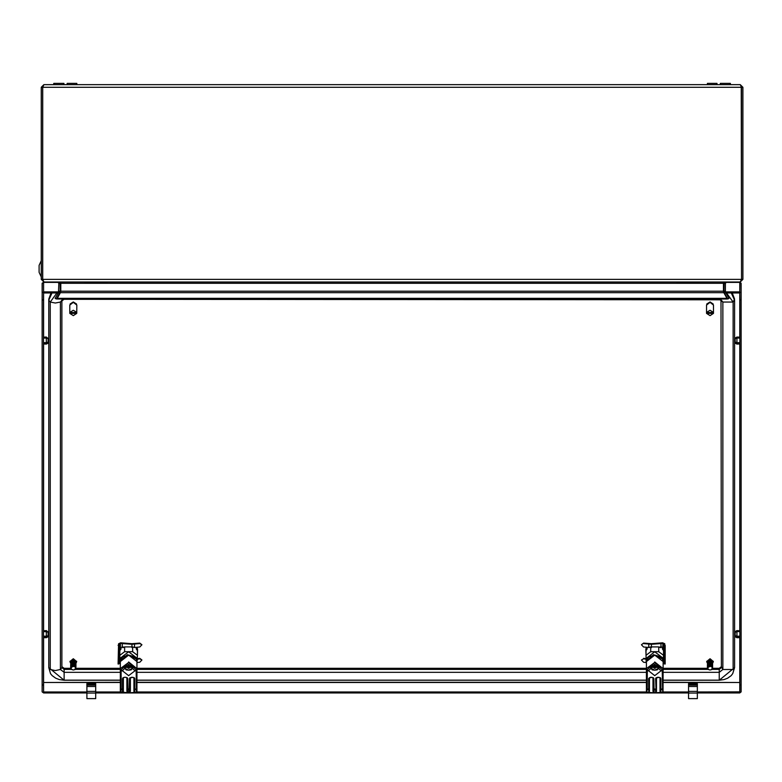 <?xml version="1.0" encoding="UTF-8"?>
<svg xmlns="http://www.w3.org/2000/svg" width="782" height="782" viewBox="0 0 782 782"><rect width="100%" height="100%" fill="white"/><g stroke="black" fill="none" stroke-linecap="round" stroke-linejoin="round"><path stroke-width="1.17" d="M58.445 282.38L43.577 282.38L43.577 291.911L42.169 292.986L42.169 283.514L43.577 282.058L57.897 282.058M726.302 282.058L739.743 282.058L741.15 283.514L741.15 292.986L741.062 283.133M739.831 682.442L663.097 682.334M120.301 682.334L43.489 682.442M739.831 344.012L736.937 344.129L736.937 343.024L735.178 342.408L735.178 337.99L736.937 337.032L736.937 337.726L735.178 338.469M739.831 342.614L736.937 342.692L736.937 338.01L735.178 338.743M736.937 344.129L735.178 343.171L735.178 342.408M48.132 632.335L46.382 631.592L46.382 636.284L48.132 635.658L48.132 632.052L43.489 631.406M43.489 630.742L46.382 630.615L46.382 631.318M43.489 636.538L46.382 636.616L46.382 637.721L43.489 637.604M46.382 630.615L48.132 632.052M46.382 636.616L48.132 635.991L48.132 636.753L46.382 637.721M739.831 637.604L736.937 637.721L736.937 636.616L735.178 635.991L735.178 631.582L736.937 630.615L736.937 631.318L735.178 632.052M739.831 636.206L736.937 636.284L736.937 631.592L735.178 632.335M736.937 637.721L735.178 636.753L735.178 635.991M134.338 677.73L134.338 691.62L134.338 678.336L133.018 677.437L134.778 678.62L134.778 692.5L136.508 692.266L136.146 670.897L134.866 670.741L136.518 670.311L128.639 662.471L120.751 670.311L122.412 670.741L128.639 675.599L134.866 670.897M134.778 678.62L133.018 677.329L130.037 678.033L129.949 691.62L129.949 677.73M127.319 677.73L127.319 678.336L126 677.329L124.25 677.329L123.018 678.033L122.93 691.62L122.93 677.73M127.759 678.62L127.319 689.401L127.319 678.336L126 677.437L127.759 678.62L128.043 692.754L120.33 691.923L120.301 668.571L128.639 662.471M48.132 338.743L46.382 338.01L46.382 342.692L48.132 342.066L48.132 338.469L46.382 337.726L43.489 337.814M43.489 337.15L46.382 337.032L46.382 337.726M43.489 342.946L46.382 343.024L46.382 344.129L43.489 344.012M46.382 337.032L48.132 338.469M46.382 343.024L48.132 342.408L48.132 343.171L46.382 344.129M660.458 677.73L660.458 691.62L660.458 678.336L659.148 677.437L660.898 678.62L660.898 692.5L662.628 692.266L662.276 670.897L660.986 670.741L662.647 670.311L654.759 662.471L646.87 670.311L648.532 670.741L654.759 675.599L660.986 670.897M660.898 678.62L659.148 677.329L656.157 678.033L656.078 691.62L655.639 678.62L657.388 677.271L659.148 677.271M649.226 692.412L648.62 692.5L649.06 689.04L649.226 692.412L653.605 692.754L653.009 691.337L653.009 677.671M653.449 677.73L653.449 691.62L653.449 678.336L652.129 677.437L653.879 678.62L654.163 692.754L653.605 692.754M699.049 282.879L677.124 282.879L676.684 281.999M730.398 84.671L730.398 83.361L720.32 83.361L720.32 84.671M707.378 84.671L707.378 83.361L717.026 83.361L717.026 84.671M107.066 282.879L85.14 282.879L84.7 281.999M63.88 84.671L63.88 83.361L53.792 83.361L53.792 84.671M41.29 260.729L39.1 265.391L39.1 272.292L41.29 276.955M67.164 84.671L67.164 83.361L76.812 83.361L76.812 84.671M51.055 292.918L48.748 299.125L48.748 667.672L64.095 680.242L64.095 668.287L61.905 666.606L61.905 667.672L64.095 669.343L71.436 669.343M64.095 298.998L61.895 300.21L61.905 667.672L60.439 669.5L64.095 672.295L120.301 672.295M719.225 298.998L64.095 299.213L60.439 302.008L60.439 669.5L55.327 670.555L50.214 669.5L50.214 302.008L55.327 303.064L60.439 302.008L61.905 300.2M663.097 680.242L719.225 680.242L724.122 679.597L727.651 678.199L731.16 675.599L732.754 673.625L734.572 667.672L719.225 680.242L719.225 669.343L721.415 667.672L721.014 299.799L64.095 299.32M122.5 692.5L122.5 678.62L124.25 677.271L126 677.271M129.509 692.715L130.389 691.337L129.235 692.754L129.509 678.62L131.268 677.271L133.018 677.271M126 677.329L124.25 677.271M133.018 677.329L131.268 677.271M648.62 692.5L646.431 691.796L646.431 668.571L654.759 662.471M648.532 670.897L647.252 670.897L647.232 689.802L648.62 689.802L648.62 678.62L650.38 677.271L652.129 677.271M653.879 678.62L652.129 677.329L650.38 677.271M652.129 677.329L649.138 678.033L649.06 689.04L646.812 689.069L646.694 668.375M659.148 677.329L657.388 677.271M42.697 196.047L42.697 218.667M42.697 98.894L42.619 196.047M711.855 665.511L710.496 664.592L710.32 665.199L711.874 665.521L711.962 666.156M712.001 666.098L712.646 666.948M75.15 665.511L73.791 664.592L73.616 665.169L75.17 665.521L75.267 666.156M75.297 666.098L75.942 666.948M48.748 667.672L50.576 673.654L52.179 675.628L55.698 678.219L59.237 679.607L64.095 680.242L120.301 680.242M120.301 661.523L121.093 658.776L122.96 656.772L128.659 655.042L134.348 656.792L136.205 658.815L136.967 661.523L128.639 655.14L120.301 661.523L120.301 668.571M646.431 661.523L647.213 658.776L649.089 656.772L654.778 655.042L660.467 656.792L662.334 658.815L663.097 661.523L654.759 655.14L646.431 661.523L646.431 668.571M707.378 667.789L708.15 669.353L709.968 670.018M707.378 667.232L707.915 664.856M709.127 660.213L710.887 659.9L709.049 659.93L709.284 660.712M710.124 665.687L709.313 663.547L708.072 664.602M70.683 667.789L71.445 669.353L73.273 670.018M70.683 667.232L71.426 666.147L70.879 665.922L71.211 664.856M72.433 660.213L74.182 659.9L72.345 659.93L72.579 660.712M73.42 665.687L72.609 663.547L71.367 664.602M707.378 667.72L708.257 666.538L707.632 666.264M708.472 660.937L707.466 662.256L708.942 660.956L708.375 660.565L707.427 661.816L708.375 660.565M708.619 661.416L707.514 662.696L708.971 661.504L708.502 661.044M707.974 664.133L709.274 663.038L708.942 662.403L707.642 663.566L709.157 662.549L708.815 662.022L707.788 663.224M709.401 663.527L709.108 662.901L707.72 664.006M712.167 665.912L710.672 665.179L710.359 665.765L712.255 666.577L709.968 665.707L708.277 666.274L707.378 667.857M710.32 664.016L711.874 664.397L710.32 664.016L710.222 664.592L712.07 665.257M711.63 664.231L710.095 663.312L710.291 663.918M709.958 662.892L711.679 663.146L710.017 662.882L710.115 663.38M709.782 662.334L711.532 662.501L709.782 662.334L709.948 662.843M709.606 661.797L711.415 662.012L709.606 661.797L709.675 662.413M709.059 660.829L709.509 661.875M711.102 660.868L711.786 660.956L711.962 665.492L712.646 666.381M707.769 668.395L708.492 666.802L710.75 666.323M70.673 667.72L71.553 666.538L70.927 666.264M71.768 660.937L70.761 662.256L72.237 660.956L71.592 660.272L72.384 660.076M71.915 661.416L70.81 662.696L72.267 661.504L71.807 661.044M71.172 663.674L72.443 662.501L72.11 662.022L70.849 663.028L72.11 662.022M71.27 664.133L72.579 663.068L72.237 662.403L70.937 663.566M72.697 663.527L72.403 662.901L71.015 664.006M75.463 665.912L73.967 665.179L73.664 665.765L75.551 666.577L73.264 665.707L71.573 666.274L70.673 667.857M73.616 664.016L75.17 664.397L73.616 664.016L73.518 664.592L75.365 665.257M74.925 664.231L73.391 663.312L73.586 663.918M73.254 662.892L74.974 663.146L73.312 662.882L73.41 663.38M73.078 662.334L74.828 662.501L73.078 662.334L73.244 662.843M72.902 661.797L74.71 662.012L72.902 661.797L72.97 662.413M72.355 660.829L72.804 661.875M74.398 660.868L75.092 660.956L75.258 665.492L75.942 666.381M71.064 668.395L71.788 666.802L74.046 666.323M712.646 666.88L712.529 666.313M712.646 666.313L712.47 665.629M711.649 660.223L712.607 661.611L710.926 660.233M711.786 660.956L712.627 662.129L711.816 661.113M707.378 664.407L707.73 663.595M707.397 664.69L707.778 664.026M707.397 665.257L707.837 664.446M707.397 665.824L707.475 665.052M707.378 665.541L707.466 664.944M707.397 666.381L707.524 665.482M707.378 666.098L707.514 665.374M707.397 666.948L707.583 665.922M707.378 666.665L707.573 665.814M707.397 667.515L707.651 666.362M707.573 663.136L708.815 662.022M707.818 664.446L709.313 663.547M708.169 665.081L709.44 663.947L707.436 664.622M708.267 665.57L709.714 664.592M708.033 665.335L709.645 664.612M709.284 660.731L711.102 660.77L709.284 660.731M709.44 661.259L711.258 661.386L709.44 661.259M712.646 663.635L712.04 662.413M712.148 663.077L712.627 664.377M712.128 662.921L712.646 664.123M712.246 663.742L712.627 664.974M712.226 663.586L712.646 664.69M712.334 664.426L712.627 665.541M712.314 664.26L712.646 665.257M712.412 665.111L712.627 666.098M712.402 664.944L712.646 665.824M71.67 660.565L70.722 661.816L71.592 660.272M75.942 666.88L75.825 666.313M75.942 666.313L75.766 665.629M74.945 660.223L75.903 661.611L74.222 660.233M75.092 660.956L75.854 662.432M70.683 664.407L71.025 663.595M70.693 664.69L71.074 664.026M70.693 665.257L70.722 664.524L72.609 663.547M70.693 665.824L70.771 665.052M70.683 665.541L70.761 664.944M70.693 666.381L70.82 665.482M70.683 666.098L70.81 665.374M70.693 666.948L70.879 665.922M70.683 666.665L70.869 665.814M70.693 667.515L70.947 666.362M71.465 665.081L72.736 663.947L70.732 664.622M71.563 665.57L73.009 664.592M71.328 665.335L72.941 664.612M72.579 660.731L74.398 660.77L72.579 660.731M72.736 661.259L74.554 661.386L72.736 661.259M75.111 661.113L75.815 662.344M75.942 663.635L75.336 662.413M75.443 663.077L75.922 664.377M75.424 662.921L75.942 664.123M75.541 663.742L75.922 664.974M75.522 663.586L75.942 664.69M75.629 664.426L75.922 665.541M75.61 664.26L75.942 665.257M75.717 665.111L75.922 666.098M75.698 664.944L75.942 665.824M739.831 342.946L736.937 343.024M739.831 338.098L736.937 338.01M739.831 337.814L736.937 337.726M43.489 636.206L46.382 636.284M46.382 631.592L43.489 631.69M739.831 636.538L736.937 636.616M739.831 631.69L736.937 631.592M739.831 631.406L736.937 631.318M119.949 661.24L127.398 654.661L136.967 659.363L136.967 657.955L137.319 659.832L137.319 658.424L128.639 651.777L119.949 658.424L120.301 663.116M43.489 342.614L46.382 342.692M46.382 338.01L43.489 338.098M646.079 661.24L653.517 654.661L663.087 659.363L663.087 657.955L663.439 659.832L663.439 658.424L654.759 651.777L646.079 658.424L646.431 663.116M646.499 647.349L645.815 648.982L645.991 655.629M136.821 647.349L137.505 648.982L137.407 655.512M42.257 283.133L42.169 299.907L43.489 299.907L43.577 292.918L58.298 292.918M86.9 692.989L43.577 692.989L42.169 691.914L42.169 299.907M42.169 684.924L43.489 684.924L43.489 299.907M42.169 299.975L43.489 299.975M739.831 684.924L741.15 684.924L741.15 299.907L739.831 299.907L739.831 691.914L697.3 691.982M741.15 299.975L739.831 299.975M43.577 291.911L58.748 291.911M60.087 291.911L60.585 291.911M723.604 291.911L724.103 291.911M725.452 291.911L739.743 291.911L739.743 282.38L725.745 282.38M725.892 292.918L739.743 292.918L739.743 337.15M741.15 684.924L741.15 691.914L739.743 692.989L697.3 692.989M688.522 692.989L95.668 692.989M688.522 691.982L663.048 691.982M646.47 691.982L136.928 691.982M120.35 691.982L95.668 691.982M86.9 691.982L43.577 691.982L43.577 682.451L120.301 682.451M739.831 299.907L739.743 292.918M741.15 299.907L741.15 292.986L739.743 291.911M741.15 684.993L739.831 684.993M42.169 684.993L43.489 684.993L43.577 691.982M706.742 661.513L710.017 658.718L713.282 661.513M707.378 663.312L706.723 661.797L710.017 659.285L713.301 661.797L712.637 663.322M707.915 668.845L709.147 669.832M708.277 666.274L709.968 665.707M709.088 660.076L708.297 660.272M712.079 667.329L710.701 666.313M712.578 667.163L712.099 667.261M712.089 666.772L712.568 666.997M711.61 669.187L712.549 667.662M711.903 661.601L712.558 663.009M711.708 669.548L710.017 670.018M708.052 667.32L710.212 666.284M711.698 660.467L711.092 660.78M710.134 663.449L711.835 663.947M711.933 661.758L712.637 662.989M712.021 662.256L712.646 663.498M70.038 661.513L73.312 658.718L76.577 661.513M70.673 663.312L70.018 661.797L73.312 659.285L76.597 661.797L75.932 663.322M71.211 668.845L72.443 669.832M71.573 666.274L73.264 665.707M75.375 667.329L73.997 666.313M75.874 667.163L75.395 667.261M75.385 666.772L75.864 666.997M75.786 665.795L75.355 666.039M74.906 669.187L75.844 667.662M75.199 661.601L75.854 663.009M75.004 669.548L73.312 670.018M71.348 667.32L73.508 666.284M74.994 660.467L74.388 660.78M73.43 663.449L75.14 663.947M75.228 661.758L75.942 662.989M75.316 662.256L75.942 663.498M120.878 649.177L120.878 647.76L122.207 646.9L123.888 647.144M134.162 647.525L139.773 646.978L141.933 644.808L139.773 643.625L131.914 644.26L122.324 643.547L122.324 646.909M122.324 643.547L120.448 643.351L120.448 649.666M131.914 644.26L131.914 647.623M136.967 662.589L139.773 662.227L141.933 660.057L139.773 658.874L137.407 659.187M141.933 644.808L139.734 643.078L131.884 643.703L120.672 642.794L118.551 643.811L118.121 663.986L119.001 663.957L120.017 662.022M141.933 660.057L139.734 658.327L137.407 658.659M118.121 645.375L119.001 645.355L119.001 663.957M119.001 645.355L119.421 643.899L120.448 643.351M732.255 292.918L734.572 299.125L733.105 302.008L722.871 302.008L721.415 300.21M734.572 667.672L734.572 300.18L731.287 292.918M726.429 292.918L733.105 302.008L733.105 669.5L722.871 669.5L721.415 666.606L719.225 668.287L712.617 668.287M707.593 668.287L663.097 668.287M646.431 668.287L136.967 668.287M120.301 668.287L75.913 668.287M70.888 668.287L64.095 668.287M736.937 342.692L735.178 342.066M735.686 338.538L735.178 338.538M710.017 315.635L713.477 313.387L706.547 313.387L710.017 315.635M713.477 313.387L713.516 305.058L710.017 302.37L706.508 305.058L706.547 313.387M713.516 312.389L710.017 310.268L706.508 312.389M713.477 312.517L706.547 312.517M713.477 312.829L706.547 312.829M706.781 304.012L710.007 301.979L713.233 303.983M47.624 632.12L48.132 632.12M47.35 635.932L48.132 635.932M47.35 635.942L48.132 635.942M73.303 315.635L76.763 313.387L69.842 313.387L73.303 315.635M76.763 313.387L76.812 305.058L73.303 302.37L69.794 305.058L69.842 313.387M76.812 312.389L73.303 310.268L69.794 312.389M76.763 312.517L69.842 312.517M76.763 312.829L69.842 312.829M662.872 649.568L662.872 643.351L660.986 643.547L660.986 646.909L662.432 647.76L662.432 649.099L663.527 650.497L663.527 655.345L658.776 651.709L658.776 646.861L660.604 647.701L660.604 646.968M651.396 647.623L651.396 644.26L660.986 643.547M659.49 647.134L660.986 646.909M665.199 645.375L665.199 663.986L664.319 663.957L664.768 643.811L662.647 642.794L651.435 643.703L643.586 643.078L641.387 644.808L643.547 646.978L649.226 647.525M643.547 643.625L651.396 644.26M645.991 659.197L643.547 658.874L641.387 660.057L643.547 662.227L646.255 662.579M645.991 658.669L643.586 658.327L643.547 658.874M664.319 645.355L663.898 643.899L662.872 643.351M664.319 663.957L663.204 661.992M736.937 636.284L735.178 635.658M735.97 635.942L735.178 635.942M735.96 635.932L735.178 635.932M735.686 632.12L735.178 632.12M70.077 304.002L73.303 301.979L76.528 304.002M137.319 659.832L136.967 661.709M136.967 662.149L137.407 655.345L132.657 651.709L124.612 651.709L119.861 655.345L119.969 661.67M124.612 651.709L124.612 646.861L131.914 646.861M122.794 646.978L122.794 647.701L124.612 646.861M119.861 655.345L119.861 650.497L120.966 649.099L120.878 647.77M137.407 655.345L137.407 649.089L136.312 647.692L136.312 649.099L137.407 650.497M136.029 647.418L136.635 647.369M132.657 651.709L132.657 646.861L134.484 647.506M136.312 649.099L136.312 647.692M120.966 649.099L120.966 647.692M125.267 665.394L124.367 666.127M129.118 664.837L129.519 665.57L132.109 665.57M128.356 664.377L127.749 665.57L125.159 665.57M128.111 665.101L128.15 664.387M130.183 665.57L129.177 666.166L129.519 666.841L125.071 666.841L127.749 666.841L128.092 666.166L126.01 665.57M129.519 666.841L129.118 668.356L128.15 668.356L127.749 666.841M124.328 666.166L128.092 666.166M129.177 666.166L132.94 666.166M132.353 667.408L132.94 667.408L132.432 668.444L128.639 670.125L124.837 668.444L124.328 667.408L132.353 667.408L132.197 666.841M132.94 667.408L133.214 666.508M132.911 666.127L132.002 665.394M133.214 667.3L131.171 669.871L128.639 670.125L126.107 669.871L124.328 667.408M124.055 667.3L124.055 666.508M125.071 666.841L124.915 667.408M130.232 665.756L131.259 665.57M129.118 667.564L129.118 668.356M128.776 666.851L128.15 668.356M128.013 665.287L128.492 666.851M128.776 666.068L129.255 665.287M128.639 662.002L136.694 668.375L136.948 691.923L136.967 661.523M122.412 670.741L128.639 664.368L134.866 670.741M134.778 692.5L129.792 692.754M129.235 692.754L128.043 692.754M127.759 692.715L127.319 689.401L129.949 689.401M127.476 692.754L126.88 691.337L126.88 677.671M136.948 691.923L136.508 692.266M120.751 670.311L120.575 668.375M122.412 670.897L121.122 670.897L121.102 689.802L120.692 669.9M122.784 692.451L123.37 691.337L123.106 692.412M134.162 692.412L133.898 691.337L134.484 692.451M134.338 689.401L136.596 689.431M127.319 691.62L126.88 691.337M48.132 342.35L47.35 342.35L48.132 342.35M47.624 338.538L48.132 338.538M663.439 659.832L663.097 661.709M658.776 651.709L650.741 651.709L645.991 655.345L646.098 661.67M650.741 651.709L650.741 646.861L648.913 647.506M645.991 655.345L645.991 650.497L647.085 649.099L647.085 647.692L645.991 648.708L645.991 655.248M663.097 662.149L663.527 655.345M661.533 646.9L662.422 647.623M651.396 646.861L658.776 646.861M647.085 649.099L647.085 647.692M651.386 665.394L650.487 666.127M655.248 664.837L655.648 665.57L658.239 665.57M654.485 664.377L653.869 665.57L651.279 665.57M654.231 665.101L654.28 664.387M656.313 665.57L655.296 666.166L655.648 666.841L651.201 666.841L653.869 666.841L654.221 666.166L652.139 665.57M655.648 666.841L655.248 668.356L654.28 668.356L653.869 666.841M650.448 666.166L654.221 666.166M655.296 666.166L659.07 666.166M658.483 667.408L659.07 667.408L658.561 668.444L654.759 670.125L650.966 668.444L650.458 667.408L658.483 667.408L658.327 666.841M659.07 667.408L659.343 666.459M659.031 666.127L658.131 665.394M659.343 667.3L657.291 669.871L654.759 670.125L652.227 669.871L650.458 667.408M650.174 667.3L650.174 666.459M651.201 666.841L651.035 667.408M656.352 665.756L657.379 665.57M655.248 667.564L655.248 668.356M654.905 666.851L654.28 668.356M654.143 665.287L654.622 666.851M654.905 666.068L655.384 665.287M654.759 662.002L662.823 668.375L663.068 691.923L663.097 661.523M648.532 670.741L654.759 664.368L660.986 670.741M660.898 692.5L654.163 692.754M655.355 692.754L656.518 691.337L655.922 692.754M657.388 677.329L656.078 678.336L656.078 677.73M663.068 691.923L662.628 692.266M653.009 691.337L653.879 692.715M648.904 692.451L649.06 691.62M660.291 692.412L660.018 691.337L660.614 692.451M660.458 689.401L662.725 689.431M646.89 692.266L646.812 689.069M41.29 206.692L41.27 205.441M41.27 207.318L41.27 208.589M41.29 87.301L42.609 87.301L42.609 279.37L41.29 279.37L41.29 87.301L43.929 84.671L42.697 87.301L42.697 279.37L43.988 281.999L740.202 281.999L741.492 279.37L741.492 87.301L740.271 84.671L742.9 87.301L742.9 279.37L740.271 281.999L726.673 281.999L725.364 283.319L725.364 291.178L724.044 291.178L724.631 293.367L725.774 292.712L725.364 291.178M43.929 84.671L740.271 84.671M58.836 291.178L60.146 291.178L60.146 283.319L58.836 283.319L58.425 292.712L59.559 293.367L60.146 291.178M58.142 281.999L60.771 283.319L723.428 283.319L723.428 291.178L60.771 291.178L60.37 292.712L723.819 292.712L723.428 291.178M60.771 283.319L60.771 291.178M724.093 282.801L724.044 291.178M741.219 86.391L741.58 279.37L742.9 279.37M741.58 87.301L742.9 87.301M741.492 87.301L42.697 87.281L42.971 86.391L42.609 87.301M723.428 283.319L726.058 281.999M60.146 283.319L60.097 282.801L60.752 283.299M58.836 283.319L57.516 281.999L43.929 281.999L41.29 279.37M42.99 280.298L42.609 279.37M724.044 283.319L725.364 283.319M741.58 279.37L741.199 280.298M725.774 292.712L729.019 298.343L727.886 298.998L724.631 293.367M723.819 292.712L726.928 298.343L57.262 298.343L60.37 292.712M57.262 298.343L57.262 298.998L726.928 298.998L726.928 298.343M58.425 292.712L55.17 298.343L56.314 298.998L59.559 293.367M41.29 110.223L41.27 108.972M41.27 110.839L41.27 112.119M41.29 158.463L41.27 157.202M41.27 159.078L41.27 160.359M95.668 684.543L86.9 684.543L86.9 683.595L95.668 683.595L95.668 691.376L86.9 691.376L86.9 698.639L95.668 698.639L95.668 693.067L86.9 693.067M95.668 691.376L95.668 693.067M86.9 684.543L86.9 691.376M95.668 685.11L86.9 685.11M95.668 686.528L86.9 686.528M697.3 684.543L688.522 684.543L688.522 683.595L697.3 683.595L697.3 691.376L688.522 691.376L688.522 698.639L697.3 698.639L697.3 693.067L688.522 693.067M697.3 691.376L697.3 693.067M688.522 684.543L688.522 691.376M697.3 685.11L688.522 685.11M697.3 686.528L688.522 686.528M43.577 682.334L43.577 637.604M43.577 630.732L43.577 344.021M43.577 337.15L43.577 292.918M646.431 682.334L136.967 682.334M739.743 344.021L739.743 630.732M739.743 637.604L739.743 682.334M136.967 682.451L646.431 682.451M663.097 682.451L739.743 682.451L739.743 691.982M134.543 644.143L134.543 647.506M119.421 643.899L119.421 662.51M139.773 643.625L139.734 643.078M139.773 658.874L139.734 658.327M52.023 292.918L48.748 300.18L50.214 302.008L56.891 292.918M663.097 672.295L719.225 672.295L722.871 669.5L722.871 302.008L719.225 299.213M711.649 669.343L719.225 669.343L719.225 668.287M708.14 669.343L663.097 669.343M646.431 669.343L136.967 669.343M120.301 669.343L74.955 669.343M646.431 672.295L136.967 672.295M719.225 680.135L663.097 680.135M646.431 680.135L136.967 680.135M120.301 680.135L64.095 680.135M648.777 647.506L648.777 644.143M663.898 662.51L663.898 643.899M128.492 666.068L128.15 667.564M133.898 691.337L133.898 677.671M130.389 677.671L130.389 691.337M122.93 689.401L121.102 689.802L120.76 692.266M120.692 689.069L122.93 689.04M127.319 689.04L129.949 689.04M134.338 689.04L136.586 689.069M131.268 677.329L129.509 678.62M124.25 677.329L122.5 678.62M123.37 677.671L123.37 691.337M120.33 691.923L120.672 689.431M654.622 666.068L654.28 667.564M660.018 691.337L660.018 677.671M656.518 677.671L656.518 691.337M653.449 689.04L656.078 689.04M660.458 689.04L662.706 689.069M655.639 692.715L655.639 689.802L653.449 689.401M650.38 677.329L648.62 678.62M649.5 677.671L649.5 691.337M646.45 691.923L646.792 689.431M656.078 678.336L655.639 678.62M42.697 279.37L741.492 279.37M713.301 661.24L713.301 661.797M706.723 661.24L706.723 661.797M76.597 661.24L76.597 661.797M70.018 661.24L70.018 661.797M646.431 680.242L136.967 680.242M741.15 336.416L741.15 344.745M739.831 337.15L736.937 337.032M42.169 630.009L42.169 638.337M741.15 630.009L741.15 638.337M739.831 630.742L736.937 630.615M128.913 664.377L129.157 665.101M42.169 336.416L42.169 344.745M655.033 664.377L655.287 665.101"/></g></svg>
